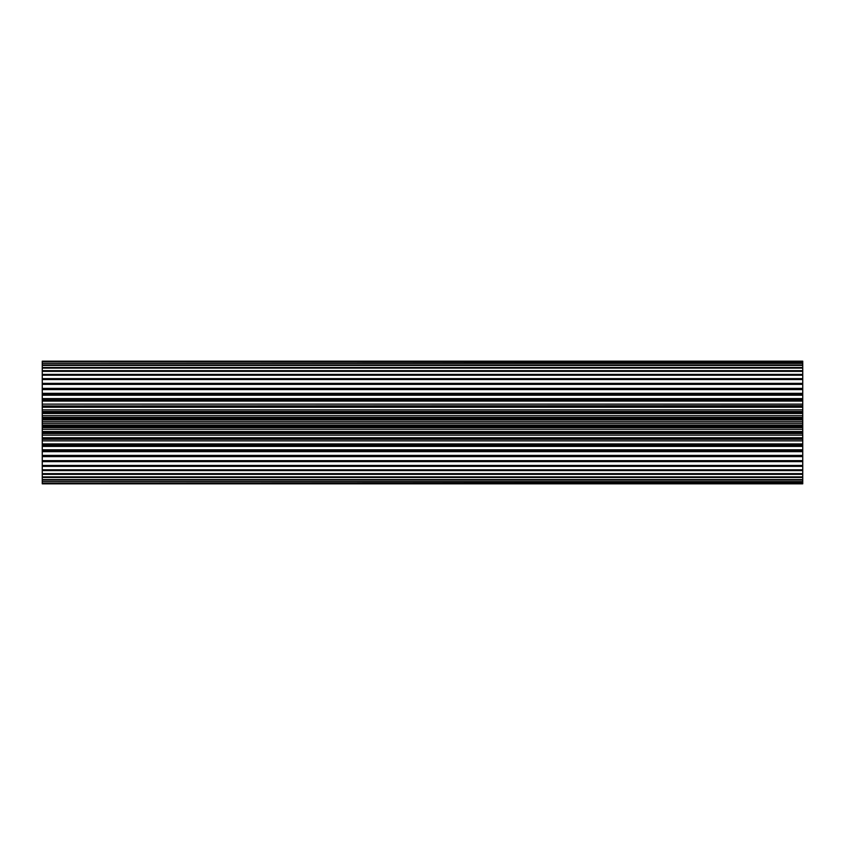 <?xml version="1.0" encoding="UTF-8"?>
<svg xmlns="http://www.w3.org/2000/svg" width="845" height="845" viewBox="0 0 845 845"><rect width="100%" height="100%" fill="white"/><g stroke="black" fill="none" stroke-linecap="round" stroke-linejoin="round"><path stroke-width="1.27" d="M802.75 477.499L42.25 477.499L42.25 479.58L802.75 479.58L802.75 361.164L42.25 361.164L42.25 361.766L802.75 361.766M802.75 423.334L42.25 423.334L42.25 418.645L802.75 418.645M802.75 368.093L42.25 368.093L42.25 364.955L802.75 364.955M802.75 480.044L42.25 480.044L42.25 481.629L802.75 481.629L802.75 479.58M802.75 483.234L42.25 483.234L42.25 483.836L802.75 483.836L802.75 481.629M802.75 419.933L42.25 419.933M802.75 426.355L42.25 426.355L42.25 425.067L802.75 425.067M802.75 413.532L42.25 413.532L42.25 412.254L802.75 412.254M802.75 407.237L42.25 407.237L42.25 405.991L802.75 405.991M802.75 401.1L42.25 401.1L42.25 399.896L802.75 399.896M802.75 384.369L42.25 384.369L42.25 383.366L802.75 383.366M802.75 389.608L42.25 389.608L42.25 388.52L802.75 388.52M802.75 395.207L42.25 395.207L42.25 394.055L802.75 394.055M802.75 371.367L42.25 371.367L42.25 370.659L802.75 370.659M802.75 375.201L42.25 375.201L42.25 374.388L802.75 374.388M42.25 367.501L802.75 367.501M802.75 379.542L42.25 379.542L42.25 378.634L802.75 378.634M802.75 365.42L42.25 365.42M802.75 363.371L42.25 363.371L802.75 363.033M802.75 361.966L42.25 361.766M42.25 483.773L802.75 483.773M42.25 483.234L802.75 483.034M802.75 481.967L42.25 481.629M802.75 470.612L42.25 470.612L42.25 469.799L802.75 469.799M802.75 474.341L42.25 474.341L42.25 473.633L802.75 473.633M802.75 466.366L42.25 466.366L42.25 465.458L802.75 465.458M42.25 477.499L42.25 476.907L802.75 476.907M802.75 445.104L42.25 445.104L42.25 443.9L802.75 443.9M802.75 450.945L42.25 450.945L42.25 449.793L802.75 449.793M802.75 456.48L42.25 456.48L42.25 455.392L802.75 455.392M802.75 461.634L42.25 461.634L42.25 460.631L802.75 460.631M802.75 439.009L42.25 439.009L42.25 437.763L802.75 437.763M802.75 432.746L42.25 432.746L42.25 431.468L802.75 431.468M802.75 417.388L42.25 417.388L42.25 418.645M42.25 417.388L42.25 413.532M802.75 411.483L42.25 411.483L42.25 412.254M42.25 411.483L42.25 407.237M802.75 405.695L42.25 405.991M42.25 405.695L42.25 401.1M802.75 399.865L42.25 399.896M42.25 399.865L42.25 395.207M42.25 394.055L42.25 389.608M42.25 388.52L42.25 384.369M42.25 383.366L42.25 379.542M42.25 378.634L42.25 375.201M42.25 374.388L42.25 371.367M42.25 370.659L42.25 368.093M42.25 364.955L42.25 363.371M42.25 363.033L42.25 361.966M42.25 481.967L42.25 483.034M42.25 474.341L42.25 476.907M42.25 470.612L42.25 473.633M42.25 466.366L42.25 469.799M42.25 461.634L42.25 465.458M802.75 456.627L42.25 456.627L42.25 460.631M802.75 451.674L42.25 451.674L42.25 455.392M42.25 451.674L42.25 450.945M802.75 446.413L42.25 446.413L42.25 449.793M42.25 446.413L42.25 445.104M802.75 440.879L42.25 440.879L42.25 443.9M42.25 440.879L42.25 439.009M802.75 435.154L42.25 435.154L42.25 437.763M42.25 435.154L42.25 432.746M802.75 429.281L42.25 429.281L42.25 431.468M42.25 429.281L42.25 426.355M42.25 423.334L42.25 425.067M802.75 361.227L42.25 361.227M802.75 427.612L42.25 427.612M802.75 433.517L42.25 433.517M802.75 398.587L42.25 398.587M802.75 393.326L42.25 393.326M802.75 388.373L42.25 388.373M802.75 404.121L42.25 404.121M802.75 409.846L42.25 409.846M802.75 415.719L42.25 415.719M802.75 421.666L42.25 421.666M802.75 439.305L42.25 439.305M802.75 445.135L42.25 445.135"/></g></svg>
